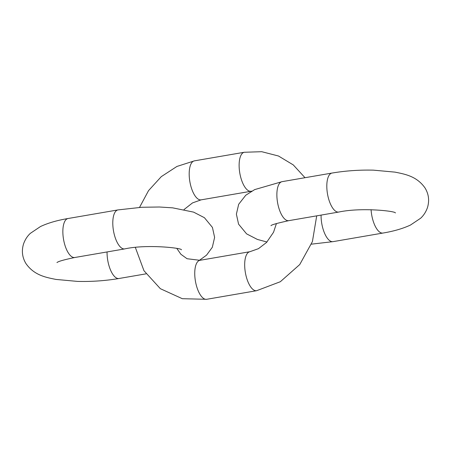 <?xml version="1.0" encoding="UTF-8"?>
<svg xmlns="http://www.w3.org/2000/svg" width="451" height="451" viewBox="0 0 451 451"><rect width="100%" height="100%" fill="white"/><g stroke="black" fill="none" stroke-linecap="round" stroke-linejoin="round"><path stroke-width="0.68" d="M316.703 215.849L312.419 241.578L299.746 264.551L280.325 281.728L256.608 290.703L206.671 299.301A19.788 8 -99.8 0 1 195.43 281.159A19.788 8 -99.8 0 1 199.956 260.306L187.064 258.727L180.896 254.274L176.86 248.473M139.528 207.409L148.537 190.626L161.283 176.64L176.916 166.453L194.392 160.86A19.788 8 80.2 0 0 189.871 181.714A19.788 8 80.2 0 0 201.107 199.855L192.509 202.911L184.036 209.546M256.608 290.703A19.788 8 -99.8 0 1 245.367 272.562A19.788 8 -99.8 0 1 249.893 251.709L199.956 260.306M305.011 177.711L293.274 164.908L278.487 156.007L261.749 151.699L244.329 152.263A19.788 8 80.2 0 0 239.808 173.116A19.788 8 80.2 0 0 251.044 191.258L251.697 191.156M395.38 212.957C396.125 211.192 361.73 207.144 338.735 212.055A19.788 8 80.2 0 1 327.494 193.913A19.788 8 80.2 0 1 332.015 173.06C345.505 170.788 359.306 169.818 373.422 170.151L395.031 172.13C404.846 174.159 416.707 176.082 425.034 187.966C428.766 194.116 429.566 200.689 427.441 207.685C425.885 211.993 423.607 215.516 420.603 218.256L410.489 225.038C402.918 228.578 393.734 231.25 382.933 233.054A19.788 8 -99.8 0 1 371.083 209.681M382.933 233.054L332.996 241.651A19.788 8 -99.8 0 1 321.14 218.115A19.788 8 -99.8 0 1 321.078 215.099M332.015 173.06L282.078 181.657A19.788 8 80.2 0 0 277.557 202.516A19.788 8 80.2 0 0 288.798 220.657C276.97 223.234 271.034 224.919 270.972 225.72L270.978 225.714M124.718 248.907A19.788 8 -99.8 0 1 113.477 230.765A19.788 8 -99.8 0 1 118.004 209.912L68.067 218.51A19.788 8 -99.8 0 0 63.54 239.368A19.788 8 -99.8 0 0 74.781 257.504L124.718 248.907C147.015 243.94 182.824 248.151 181.37 249.809M107.062 251.946A19.788 8 80.2 0 0 118.985 278.504C105.495 280.776 91.694 281.745 77.578 281.407L55.969 279.428C46.154 277.404 34.293 275.476 25.966 263.593C22.234 257.448 21.434 250.874 23.559 243.878C25.115 239.571 27.393 236.048 30.397 233.308L40.511 226.526C48.082 222.98 57.266 220.314 68.067 218.51M206.671 299.301L182.328 298.703L160.347 288.685L143.965 270.713L135.356 247.464M276.429 223.527L273.537 232.265L266.547 242.452L258.491 248.653L249.893 251.709M244.329 152.263L194.392 160.86M251.044 191.258L201.107 199.855M338.735 212.055L288.798 220.657M282.078 181.657L254.657 189.612L245.75 195.249L238.675 204.28L236.386 214.152L238.568 224.141L246.59 233.866L257.391 239.436L266.964 242.012M311.472 244.154L332.996 241.651M199.303 260.407L206.541 255.153L212.325 247.278L214.614 237.412L212.432 227.422L204.41 217.698L193.609 212.128L172.648 207.843L159.428 207.003L141.924 207.263L118.004 209.912M145.989 273.853L118.985 278.504M56.956 262.572C58.179 261.405 64.121 259.72 74.781 257.504"/></g></svg>
